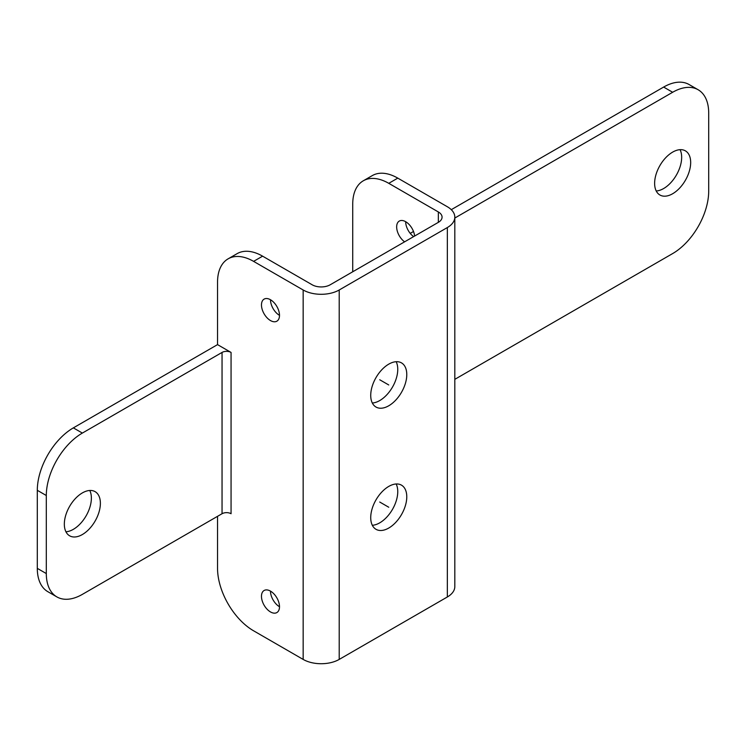 <?xml version="1.0" encoding="UTF-8"?>
<svg xmlns="http://www.w3.org/2000/svg" width="746" height="746" viewBox="0 0 746 746"><rect width="100%" height="100%" fill="white"/><g stroke="black" fill="none" stroke-linecap="round" stroke-linejoin="round"><path stroke-width="1.12" d="M217.543 344.624L231.064 352.429L231.064 513.724A6.369 3.683 180 0 0 222.047 513.724L82.358 594.375A50.98 29.43 -60 0 1 56.873 596.903L47.856 591.699A50.98 29.43 120 0 1 37.3 568.359L37.3 490.308A50.98 29.43 120 0 1 73.35 427.878L217.543 344.624L217.543 282.184A50.98 29.43 60 0 1 228.099 258.853A50.98 29.43 60 0 1 253.593 261.37L303.156 289.989A25.495 14.715 180 0 0 339.206 289.989L447.348 227.549A25.495 14.715 180 0 0 454.818 217.151A25.495 14.715 180 0 0 447.348 206.745L397.786 178.126A50.98 29.43 -120 0 0 372.291 175.599L363.283 180.802A50.98 29.43 60 0 1 388.769 183.329L438.34 211.948A12.747 7.357 0 0 1 442.07 217.151A12.747 7.357 0 0 1 438.34 222.355L438.34 211.948M454.818 217.151L454.818 586.57A25.495 14.715 0 0 1 447.348 596.977L339.206 659.417A25.495 14.715 0 0 1 303.156 659.417L253.593 630.799A50.98 29.43 60 0 1 217.543 568.359L217.543 516.325M89.772 490.476A25.495 14.715 -60 0 1 91.376 498.114A25.495 14.715 -60 0 1 65.937 531.777M438.34 222.355L330.189 284.785A12.747 7.357 0 0 1 312.173 284.785L262.601 256.167A50.98 29.43 -120 0 0 237.116 253.649L228.099 258.853M270.49 299.743L270.49 299.743A12.747 7.357 60 0 0 279.498 315.353A12.747 7.357 -120 0 0 273.941 302.531A12.747 7.357 -120 0 0 264.112 299.118A12.747 7.357 -120 0 0 261.473 304.946A12.747 7.357 -120 0 0 267.04 317.777A12.747 7.357 -120 0 0 276.859 321.19A12.747 7.357 -120 0 0 279.498 315.353M270.49 591.121L270.49 591.121A12.747 7.357 60 0 0 279.498 606.731A12.747 7.357 -120 0 0 273.941 593.909A12.747 7.357 -120 0 0 264.112 590.496A12.747 7.357 -120 0 0 261.473 596.324A12.747 7.357 -120 0 0 267.04 609.156A12.747 7.357 -120 0 0 276.859 612.569A12.747 7.357 -120 0 0 279.498 606.731M231.064 352.429A6.369 3.683 0 0 0 222.047 352.429L82.358 433.072A50.98 29.43 -60 0 0 46.308 495.512L37.3 490.308M56.873 596.903A50.98 29.43 -60 0 1 46.308 573.562L46.308 495.512M100.384 503.317A25.495 14.715 120 0 0 95.106 491.651A25.495 14.715 120 0 0 75.467 498.477A25.495 14.715 120 0 0 64.333 524.13A25.495 14.715 120 0 0 69.611 535.796A25.495 14.715 120 0 0 89.259 528.97A25.495 14.715 120 0 0 100.384 503.317M372.319 403.008A25.495 14.715 120 0 0 397.758 369.354A25.495 14.715 120 0 0 396.163 361.707M372.319 525.287A25.495 14.715 120 0 0 397.758 491.623A25.495 14.715 120 0 0 396.163 483.986M363.283 180.802A50.98 29.43 60 0 0 352.727 204.143L352.727 271.777M414.617 236.044A12.747 7.357 -120 0 0 408.621 223.977A12.747 7.357 -120 0 0 399.296 221.068A12.747 7.357 -120 0 0 396.658 226.905A12.747 7.357 -120 0 0 404.602 241.825M405.665 221.702L405.665 221.702A12.747 7.357 60 0 0 413.62 236.622M454.818 218.037L672.65 92.271A50.98 29.43 -60 0 1 698.144 89.753A50.98 29.43 -60 0 1 708.7 113.084L708.7 191.135A50.98 29.43 -60 0 1 672.65 253.575L454.818 379.341M654.624 183.329A25.495 14.715 120 0 0 659.902 194.995A25.495 14.715 120 0 0 679.55 188.169A25.495 14.715 120 0 0 690.675 162.516A25.495 14.715 120 0 0 685.397 150.851A25.495 14.715 120 0 0 665.758 157.676A25.495 14.715 120 0 0 654.624 183.329M698.144 89.753L689.127 84.55A50.98 29.43 120 0 0 663.642 87.068L451.283 209.673M410.225 233.377L413.508 231.484M680.063 149.676A25.495 14.715 -60 0 1 681.667 157.313A25.495 14.715 -60 0 1 656.228 190.976M406.775 374.557A25.495 14.715 120 0 0 401.497 362.882A25.495 14.715 120 0 0 381.849 369.718A25.495 14.715 120 0 0 370.725 395.371A25.495 14.715 120 0 0 376.003 407.036A25.495 14.715 120 0 0 395.65 400.21A25.495 14.715 120 0 0 406.775 374.557M406.775 496.827A25.495 14.715 120 0 0 401.497 485.161A25.495 14.715 120 0 0 381.849 491.987A25.495 14.715 120 0 0 370.725 517.64A25.495 14.715 120 0 0 376.003 529.306A25.495 14.715 120 0 0 395.65 522.48A25.495 14.715 120 0 0 406.775 496.827M379.733 379.761L388.75 384.964M379.733 502.03L388.75 507.233M262.601 256.167L253.593 261.37M339.206 289.989L339.206 659.417M303.156 659.417L303.156 289.989M222.047 513.724L222.047 352.429M37.3 568.359L46.308 573.562M73.35 427.878L82.358 433.072M397.786 178.126L388.769 183.329M672.65 92.271L663.642 87.068M447.348 596.977L447.348 227.549"/></g></svg>
